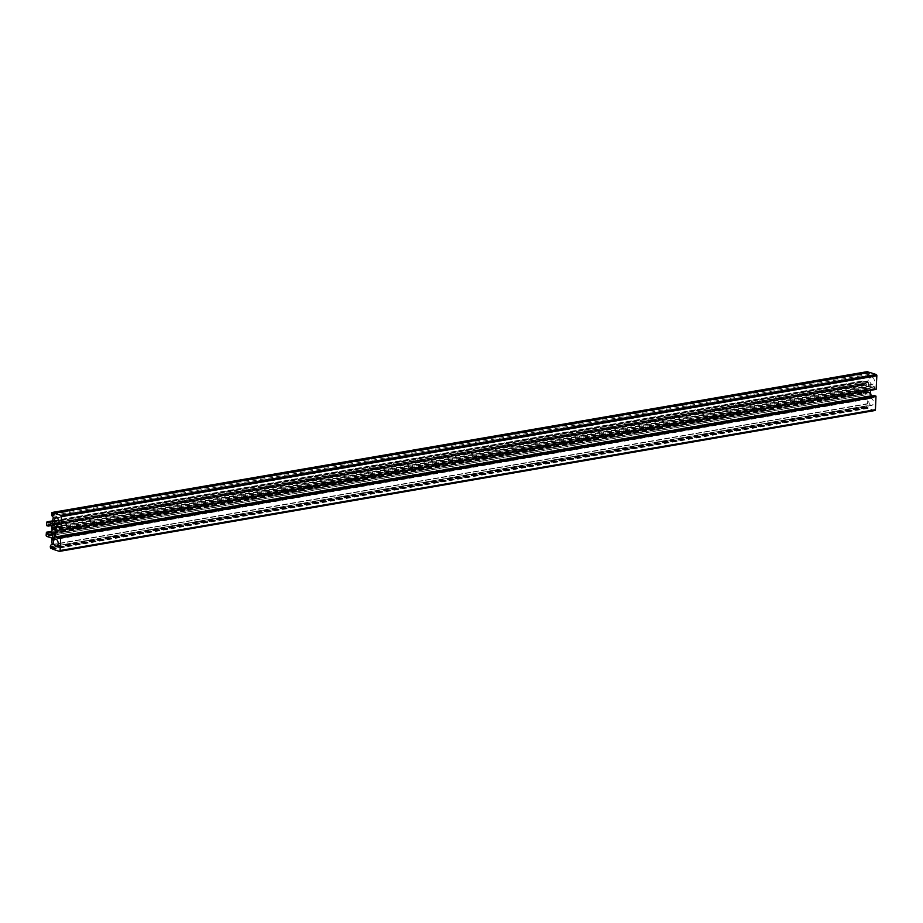 <?xml version="1.0" encoding="UTF-8"?>
<svg xmlns="http://www.w3.org/2000/svg" width="923" height="923" viewBox="0 0 923 923"><rect width="100%" height="100%" fill="white"/><g stroke="black" fill="none" stroke-linecap="round" stroke-linejoin="round"><path stroke-width="0.69" stroke-dasharray="4.62 3.46" d="M870.989 405.301A3.577 2.296 80.2 0 1 868.797 401.643A3.577 2.296 80.2 0 1 870.516 398.309A3.577 2.296 80.2 0 1 871.277 398.367A3.577 2.296 80.2 0 1 873.458 402.024A3.577 2.296 80.2 0 1 871.739 405.359A3.577 2.296 80.2 0 1 870.989 405.301M868.185 387.014L868.635 382.687A5.919 3.796 -99.8 0 0 870.527 385.664L870.585 385.999A9.692 6.207 -99.8 0 0 869.651 388.86L868.37 388.445A9.692 6.207 -99.8 0 0 868.185 387.014L54.953 527.506M54.226 529.837L869.547 388.987L54.261 529.814M874.681 410.493L868.082 408.347L867.978 407.505A1.073 0.692 -99.8 0 0 867.17 405.785A1.073 0.692 -99.8 0 0 866.709 407.101L865.901 407.643L865.612 405.958A2.688 1.719 80.2 0 1 866.916 403.882A2.688 1.719 80.2 0 1 867.539 403.951L867.678 403.674A5.919 3.796 80.2 0 1 867.458 399.163L866.697 397.063L862.14 395.575A1.073 0.692 80.2 0 1 861.471 394.306L861.805 391.398L863.143 391.837L863.34 394.017L865.693 394.779A8.076 5.169 -99.8 0 0 866.143 384.037L863.766 383.264L863.49 385.272L862.082 384.833L862.001 381.787A1.073 0.692 80.2 0 1 862.751 380.968L867.308 382.457L868.22 380.899A5.919 3.796 80.2 0 1 868.808 376.653L868.705 376.296A2.688 1.719 80.2 0 1 866.997 373.1L867.193 371.692M868.151 372.592L868.151 372.696A1.073 0.692 -99.8 0 0 868.947 374.426A1.073 0.692 -99.8 0 0 869.408 373.111L869.501 372.373M876.065 389.379L874.727 388.941L874.543 386.76L872.177 385.999A8.076 5.169 -99.8 0 0 870.562 390.348M871.404 396.025A8.076 5.169 -99.8 0 0 871.727 396.74L874.116 397.513L874.323 395.54M872.166 377.115A3.657 2.342 80.2 0 1 874.393 380.853A3.657 2.342 80.2 0 1 872.639 384.268A3.657 2.342 80.2 0 1 869.708 381.061A3.657 2.342 80.2 0 1 871.393 377.046A3.657 2.342 80.2 0 1 872.166 377.115M867.932 393.186L868.001 397.686A5.919 3.796 80.2 0 1 870.089 396.002L870.181 395.725A9.692 6.207 80.2 0 1 869.501 392.333L868.231 391.917A9.692 6.207 80.2 0 1 867.932 393.186L54.238 533.748M871.727 396.74L58.887 537.163M872.177 385.999L56.857 526.837M869.408 373.111L54.088 513.949M868.151 372.696L54.122 513.315M867.308 382.457L51.988 523.306M866.143 384.037L50.823 524.875M865.693 394.779L50.373 535.628M866.697 397.063L51.376 537.901M866.709 407.101L52.726 547.708M867.978 407.505L52.646 548.354M868.37 388.445L54.457 529.052M868.508 388.664L54.399 529.294M868.37 382.722L53.303 523.526L868.635 382.687M868.231 391.917L53.246 532.698M874.231 395.759L58.91 536.598M867.747 397.49L52.842 538.259M868.001 397.686L52.68 538.524M874.162 397.421L58.841 538.271M874.093 397.513L58.807 538.34L874.116 397.513M874.543 386.76L59.21 527.61M874.6 386.887L59.28 527.737M874.531 388.56L59.21 529.398M874.727 388.941L59.407 529.79M869.443 372.523L54.111 513.361M867.032 372.061L51.711 512.9M866.997 373.1L51.665 513.949M868.705 376.296L53.372 517.145M868.808 376.653L53.488 517.503M868.22 380.899L867.62 381.003M868.07 381.118L52.83 521.945M867.724 381.003L52.899 521.772M867.355 381.418L52.034 522.256M862.751 380.968L52.83 520.884M862.001 381.787L46.669 522.637M861.886 384.453L46.565 525.291M862.082 384.833L46.761 525.672M863.42 385.26L51.134 525.579M863.64 385.018L51.053 525.395M863.72 383.345L48.607 524.16M863.79 383.264L48.469 524.114L863.766 383.264M863.34 394.017L51.203 534.302M863.27 393.89L51.273 534.152M863.34 392.217L51.826 532.398M863.143 391.837L51.907 531.971M861.805 391.398L51.988 531.29L861.747 391.398M861.586 391.652L46.265 532.49M861.471 394.306L46.15 535.155M862.14 395.575L46.808 536.425M866.662 398.101L51.33 538.951M866.985 398.736L51.665 539.586M867.332 398.851L52 539.701M867.458 399.163L52.126 540.001M867.678 403.674L52.357 544.512M867.539 403.951L52.311 544.778M865.612 405.958L50.292 546.808M865.566 407.008L50.246 547.847M865.901 407.643L50.58 548.481M866.535 407.851L52.646 548.447L866.582 407.851M866.685 407.689L52.669 548.297M867.943 408.093L52.623 548.943M868.082 408.347L52.749 549.197M868.37 391.79L53.049 532.64M869.374 392.113L54.042 532.963M869.501 392.333L54.18 533.171M869.651 388.86L54.319 529.71M870.585 385.999L55.253 526.837M870.527 385.664L55.195 526.514M870.089 396.002L54.769 536.84M870.181 395.725L54.849 536.563M56.418 546.208L871.739 405.359M55.195 539.147L870.516 398.309M57.318 525.106L872.639 384.268M56.072 517.895L871.393 377.046M52.599 538.582L867.932 397.744M53.615 515.265L868.947 374.426M52.796 521.968L868.116 381.118M52.819 520.826L862.52 380.957M51.146 525.602L863.49 385.272M52.265 544.801L867.597 403.951M52.369 544.593L866.916 403.882M51.85 546.624L867.17 405.785M53.003 532.629L868.335 391.79M53.153 523.399L868.474 382.56"/><path stroke-width="1.38" d="M59.13 536.355L60.664 537.174L60.099 550.523A1.073 0.692 80.2 0 1 59.36 551.343L52.749 549.197L52.646 548.354A1.073 0.692 -99.8 0 0 51.85 546.624A1.073 0.692 -99.8 0 0 51.376 547.939L50.58 548.481L50.292 546.808A2.688 1.719 80.2 0 1 51.584 544.72A2.688 1.719 80.2 0 1 52.219 544.789L52.357 544.512A5.919 3.796 80.2 0 1 52.126 540.001L51.376 537.901L46.808 536.425A1.073 0.692 80.2 0 1 46.15 535.155L46.415 532.236L47.823 532.675L48.019 534.855L50.373 535.628A8.076 5.169 -99.8 0 0 50.823 524.875L48.446 524.114L48.169 526.11L46.761 525.672L46.669 522.637A1.073 0.692 80.2 0 1 47.419 521.818L51.988 523.306L52.888 521.749A5.919 3.796 80.2 0 1 53.488 517.503L53.372 517.145A2.688 1.719 80.2 0 1 51.665 513.949L51.976 512.484L52.819 513.546A1.073 0.692 -99.8 0 0 53.615 515.265A1.073 0.692 -99.8 0 0 54.088 513.949L54.261 513.2L60.86 515.346A1.073 0.692 80.2 0 1 61.529 516.626L60.964 529.975L59.407 529.79L59.21 527.61L56.857 526.837A8.076 5.169 -99.8 0 0 56.407 537.59L58.784 538.351L59.06 536.355L874.462 395.517L875.985 396.325L875.431 409.685A1.073 0.692 80.2 0 1 874.681 410.493L59.787 551.262M53.049 529.294A9.692 6.207 -99.8 0 0 52.865 527.864L53.303 523.537A5.919 3.796 -99.8 0 0 55.195 526.514L55.253 526.837A9.692 6.207 -99.8 0 0 54.319 529.71L53.049 529.294L54.457 529.052M54.953 527.506L52.865 527.864M867.193 371.692L868.151 372.592M54.215 513.2L869.547 372.361L876.192 374.507A1.073 0.692 80.2 0 1 876.85 375.776L876.135 389.379L60.872 530.194M870.562 390.348A8.076 5.169 -99.8 0 0 871.404 396.025M55.657 546.139A3.577 2.296 -99.8 0 0 56.418 546.208A3.577 2.296 -99.8 0 0 58.068 542.286A3.577 2.296 -99.8 0 0 55.195 539.147A3.577 2.296 -99.8 0 0 53.476 542.493A3.577 2.296 -99.8 0 0 55.657 546.139M56.845 517.953A3.657 2.342 80.2 0 1 59.072 521.691A3.657 2.342 80.2 0 1 57.318 525.106A3.657 2.342 80.2 0 1 54.376 521.899A3.657 2.342 80.2 0 1 56.072 517.895A3.657 2.342 80.2 0 1 56.845 517.953M52.611 534.036L52.68 538.524A5.919 3.796 80.2 0 1 54.769 536.84L54.849 536.563A9.692 6.207 80.2 0 1 54.18 533.171L52.899 532.756A9.692 6.207 80.2 0 1 52.611 534.036L54.238 533.748M58.887 537.163L56.407 537.59M54.122 513.315L52.819 513.546M52.726 547.708L51.376 547.939M875.789 395.944L60.468 536.794M54.399 529.294L53.176 529.502M875.985 396.325L60.664 537.174M875.431 409.685L60.099 550.523M876.285 389.125L60.964 529.975M876.85 375.776L61.529 516.626M876.192 374.507L60.86 515.346M869.593 372.361L54.261 513.2M868.174 372.107L52.853 512.957M868.047 371.854L52.715 512.703M867.412 371.646L52.08 512.496M52.83 520.884L47.419 521.818M51.134 525.579L48.227 526.087M51.053 525.395L48.319 525.868M51.203 534.302L48.019 534.855M51.273 534.152L47.95 534.729M51.826 532.398L48.019 533.056M51.907 531.971L47.823 532.675M46.415 532.236L52 531.279L46.485 532.248M52.669 548.297L51.353 548.527M59.58 551.354L874.912 410.516M59.06 536.355L874.393 395.506M60.814 530.229L876.135 389.379M51.976 512.484L867.297 371.646M52.288 521.841L52.888 521.737M47.188 521.795L52.819 520.826M48.169 526.11L51.146 525.602M51.584 544.72L52.369 544.593"/></g></svg>
